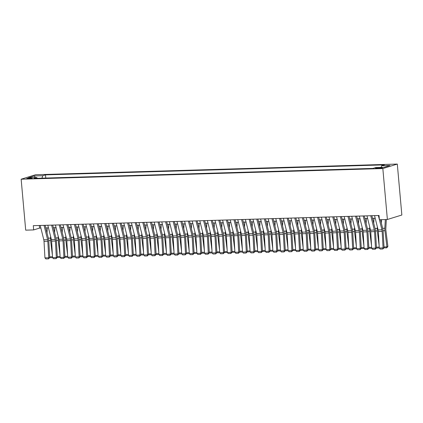 <?xml version="1.0" encoding="UTF-8"?>
<svg xmlns="http://www.w3.org/2000/svg" width="423" height="423" viewBox="0 0 423 423"><rect width="100%" height="100%" fill="white"/><g stroke="black" fill="none" stroke-linecap="round" stroke-linejoin="round"><path stroke-width="0.63" d="M28.209 178.728A2.744 0.312 -5.1 0 0 32.19 178.094A2.744 0.312 -5.1 0 0 30.71 177.951A2.744 0.312 -5.1 0 0 26.723 178.585A2.744 0.312 -5.1 0 0 28.209 178.728M397.303 164.071L35.622 174.731L21.15 179.209L382.836 168.55L397.303 164.071L401.85 215.016L387.378 219.489L382.836 168.55M387.378 219.489L379.399 219.727L379.024 215.481L33.295 225.671L33.676 229.916L39.54 228.103L40.872 228.06M381.033 167.635L379.362 167.688A2.66 0.301 -5.1 0 0 375.497 168.296A2.66 0.301 -5.1 0 0 376.935 168.439L378.606 168.386A2.66 0.301 -5.1 0 0 382.471 167.778A2.66 0.301 -5.1 0 0 381.033 167.635L381.081 168.169M37.293 178.305L36.812 177.554L34.073 178.4L372.959 168.412L375.698 167.566L384.058 167.318L390.001 165.478L381.641 165.726L384.38 164.88L45.494 174.868L42.755 175.714L41.956 178.168M36.812 177.554L28.452 177.803L34.395 175.963L42.755 175.714M33.676 229.916L25.697 230.154L21.15 179.209M45.774 227.918L48.471 227.838M53.372 227.696L56.074 227.616M60.97 227.468L63.672 227.389M68.568 227.246L71.27 227.167M76.166 227.024L78.868 226.945M83.765 226.797L86.466 226.717M91.363 226.575L94.065 226.495M98.961 226.353L101.663 226.273M106.559 226.125L109.261 226.046M114.157 225.903L116.859 225.824M121.755 225.681L124.457 225.602M129.353 225.454L132.055 225.374M136.952 225.232L139.653 225.152M144.55 225.004L147.252 224.925M152.148 224.782L154.85 224.703M159.746 224.56L162.448 224.481M167.344 224.333L170.046 224.253M174.942 224.111L177.644 224.031M182.546 223.889L185.242 223.809M190.144 223.661L192.84 223.582M197.742 223.439L200.439 223.36M205.34 223.217L208.037 223.138M212.938 222.99L215.64 222.91M220.536 222.768L223.238 222.688M228.134 222.546L230.836 222.461M235.733 222.318L238.435 222.239M243.331 222.096L246.033 222.017M250.929 221.869L253.631 221.789M258.527 221.647L261.229 221.567M266.125 221.425L268.827 221.345M273.723 221.197L276.425 221.118M281.321 220.975L284.023 220.896M288.92 220.753L291.621 220.674M296.518 220.526L299.22 220.446M304.116 220.304L306.818 220.224M311.714 220.082L314.416 220.002M319.312 219.854L322.014 219.775M326.91 219.632L329.612 219.553M334.514 219.405L337.21 219.326M342.112 219.183L344.808 219.103M349.71 218.961L352.407 218.881M357.308 218.733L360.005 218.654M364.906 218.511L367.608 218.432M372.504 218.289L375.206 218.21M39.307 225.496L39.54 228.103M381.097 167.408L381.641 165.726M45.779 178.057L45.494 174.868M34.395 175.963L35.167 177.602M378.358 215.503L379.399 219.68M379.41 219.727L381.921 229.805A4.288 1.988 -91.7 0 1 382.154 231.386L383.069 247.91L384.058 247.762L383.143 231.238A6.435 2.982 88.3 0 0 382.794 228.869L380.51 219.696M374.556 215.614L378.12 229.916A4.288 1.988 -91.7 0 1 378.352 231.497L379.267 248.021L383.069 247.91L382.857 248.994L380.198 249.073L379.267 248.021M384.058 247.762L382.857 248.994M381.34 223.027L381.53 219.664M384.015 246.963L386.923 246.879L384.919 230.688A6.435 2.982 -91.7 0 1 384.835 228.235L385.327 219.553M386.775 247.846L386.923 246.879L387.886 246.424L386.775 247.846L384.015 247.825M386.336 219.521L385.824 228.6A4.288 1.988 88.3 0 0 385.882 230.234L387.886 246.424M370.76 215.725L374.323 230.033A4.288 1.988 -91.7 0 1 374.556 231.614L375.471 248.137L376.459 247.989L375.545 231.466A6.435 2.982 88.3 0 0 375.196 229.092L371.854 215.693M366.958 215.836L370.522 230.144A4.288 1.988 -91.7 0 1 370.754 231.725L371.669 248.248L375.471 248.137L375.259 249.221L372.6 249.3L371.669 248.248M376.459 247.989L375.259 249.221M363.161 215.947L366.725 230.255A4.288 1.988 -91.7 0 1 366.958 231.836L367.873 248.359L368.861 248.211L367.947 231.688A6.435 2.982 88.3 0 0 367.598 229.314L364.256 215.915M359.36 216.063L362.923 230.366A4.288 1.988 -91.7 0 1 363.156 231.947L364.071 248.47L367.873 248.359L367.661 249.443L365.001 249.522L364.071 248.47M368.861 248.211L367.661 249.443M355.563 216.174L359.127 230.477A4.288 1.988 -91.7 0 1 359.36 232.058L360.274 248.581L361.263 248.433L360.348 231.91A6.435 2.982 88.3 0 0 359.999 229.541L356.658 216.142M351.762 216.285L355.325 230.593A4.288 1.988 -91.7 0 1 355.558 232.174L356.473 248.698L360.274 248.581L360.063 249.665L357.403 249.744L356.473 248.698L353.617 248.724M361.263 248.433L360.063 249.665M347.965 216.396L351.529 230.704A4.288 1.988 -91.7 0 1 351.762 232.285L352.676 248.809L353.665 248.661L352.75 232.137A6.435 2.982 88.3 0 0 352.401 229.763L349.06 216.365M344.163 216.507L347.727 230.815A4.288 1.988 -91.7 0 1 347.96 232.396L348.875 248.92L352.676 248.809L352.465 249.893L349.805 249.972L348.875 248.92L346.019 248.946M353.665 248.661L352.465 249.893M373.742 223.254L374.022 218.242M379.135 245.557L377.321 230.916A6.435 2.982 -91.7 0 1 377.237 228.457L377.332 226.76M379.272 248.026L376.417 248.052M376.417 247.185L379.22 247.106M379.246 247.614L379.177 248.068M366.144 223.476L366.424 218.469M371.537 245.784L369.723 231.138A6.435 2.982 -91.7 0 1 369.639 228.684L369.734 226.982M371.674 248.248L368.819 248.275M368.819 247.413L371.621 247.328M371.648 247.836L371.579 248.296M358.545 223.698L358.826 218.691M363.939 246.006L362.125 231.36A6.435 2.982 -91.7 0 1 362.04 228.906L362.136 227.204M364.076 248.475L361.216 248.502M361.216 247.635L364.023 247.55M364.05 248.058L363.981 248.518M350.947 223.926L351.227 218.913M356.34 246.234L354.527 231.587A6.435 2.982 -91.7 0 1 354.442 229.134L354.537 227.431M353.617 247.857L356.425 247.778M356.452 248.285L356.383 248.74M340.367 216.618L343.931 230.926A4.288 1.988 -91.7 0 1 344.163 232.507L345.078 249.031L346.067 248.883L345.152 232.359A6.435 2.982 88.3 0 0 344.803 229.985L341.461 216.587M336.565 216.735L340.129 231.037A4.288 1.988 -91.7 0 1 340.362 232.618L341.276 249.142L345.078 249.031L344.867 250.115L342.207 250.194L341.276 249.142L338.421 249.173M346.067 248.883L344.867 250.115M343.349 224.148L343.629 219.14M348.737 246.456L346.923 231.809A6.435 2.982 -91.7 0 1 346.844 229.356L346.939 227.653M346.019 248.084L348.827 248M348.853 248.507L348.785 248.967M332.764 216.846L336.333 231.148A4.288 1.988 -91.7 0 1 336.565 232.729L337.48 249.253L338.469 249.105L337.554 232.581A6.435 2.982 88.3 0 0 337.205 230.212L333.863 216.814M328.967 216.957L332.531 231.265A4.288 1.988 -91.7 0 1 332.764 232.846L333.678 249.369L337.48 249.253L337.268 250.342L334.609 250.416L333.678 249.369M338.469 249.105L337.268 250.342M335.746 224.37L336.031 219.363M341.139 246.678L339.325 232.031A6.435 2.982 -91.7 0 1 339.246 229.578L339.341 227.875M338.421 248.306L341.229 248.222M341.255 248.729L341.187 249.189M325.165 217.068L328.734 231.376A4.288 1.988 -91.7 0 1 328.967 232.957L329.882 249.48L330.871 249.332L329.956 232.809A6.435 2.982 88.3 0 0 329.607 230.435L326.265 217.036M321.369 217.179L324.933 231.487A4.288 1.988 -91.7 0 1 325.165 233.068L326.08 249.591L329.882 249.48L329.67 250.564L327.011 250.643L326.08 249.591L323.225 249.618M330.871 249.332L329.67 250.564M328.148 224.597L328.433 219.585M333.541 246.905L331.727 232.259A6.435 2.982 -91.7 0 1 331.648 229.805L331.743 228.103M333.684 249.369L330.823 249.396M330.823 248.528L333.631 248.449M333.657 248.957L333.588 249.417M317.567 217.29L321.136 231.598A4.288 1.988 -91.7 0 1 321.369 233.179L322.284 249.702L323.272 249.554L322.358 233.031A6.435 2.982 88.3 0 0 322.009 230.662L318.667 217.258M313.771 217.406L317.335 231.709A4.288 1.988 -91.7 0 1 317.567 233.29L318.482 249.813L322.284 249.702L322.072 250.786L319.413 250.865L318.482 249.813L315.627 249.845M323.272 249.554L322.072 250.786M320.549 224.819L320.835 219.812M325.943 247.127L324.129 232.481A6.435 2.982 -91.7 0 1 324.05 230.027L324.145 228.325M323.225 248.756L326.027 248.671M326.059 249.179L325.99 249.639M309.969 217.517L313.538 231.825A4.288 1.988 -91.7 0 1 313.771 233.406L314.686 249.93L315.674 249.776L314.76 233.253A6.435 2.982 88.3 0 0 314.411 230.884L311.069 217.485M306.173 217.628L309.736 231.936A4.288 1.988 -91.7 0 1 309.969 233.517L310.884 250.041L314.686 249.93L314.474 251.013L311.814 251.088L310.884 250.041L308.029 250.067M315.674 249.776L314.474 251.013M312.951 225.041L313.237 220.034M318.345 247.349L316.531 232.708A6.435 2.982 -91.7 0 1 316.452 230.249L316.547 228.552M315.627 248.978L318.429 248.893M318.461 249.406L318.392 249.861M302.371 217.739L305.935 232.047A4.288 1.988 -91.7 0 1 306.167 233.628L307.087 250.152L308.076 250.004L307.161 233.48A6.435 2.982 88.3 0 0 306.807 231.106L303.471 217.708M298.575 217.85L302.138 232.158A4.288 1.988 -91.7 0 1 302.371 233.739L303.286 250.263L307.087 250.152L306.871 251.236L304.216 251.315L303.286 250.263L300.43 250.289M308.076 250.004L306.871 251.236M305.353 225.269L305.639 220.256M310.746 247.577L308.933 232.93A6.435 2.982 -91.7 0 1 308.853 230.477L308.949 228.774M308.029 249.2L310.831 249.121M310.863 249.628L310.794 250.088M294.773 217.967L298.337 232.269A4.288 1.988 -91.7 0 1 298.569 233.85L299.484 250.374L300.473 250.226L299.558 233.702A6.435 2.982 88.3 0 0 299.209 231.333L295.873 217.93M290.976 218.078L294.54 232.38A4.288 1.988 -91.7 0 1 294.773 233.961L295.688 250.485L299.484 250.374L299.273 251.458L296.613 251.537L295.688 250.485L292.832 250.516M300.473 250.226L299.273 251.458M297.755 225.491L298.041 220.483M303.148 247.799L301.335 233.152A6.435 2.982 -91.7 0 1 301.255 230.699L301.35 228.996M300.43 249.427L303.233 249.343M303.265 249.85L303.196 250.31M287.175 218.189L290.738 232.497A4.288 1.988 -91.7 0 1 290.971 234.078L291.886 250.601L292.875 250.453L291.96 233.93A6.435 2.982 88.3 0 0 291.611 231.555L288.275 218.157M283.378 218.3L286.942 232.608A4.288 1.988 -91.7 0 1 287.175 234.189L288.089 250.712L291.886 250.601L291.674 251.685L289.015 251.764L288.089 250.712L285.234 250.739M292.875 250.453L291.674 251.685M290.157 225.718L290.442 220.706M295.55 248.021L293.736 233.38A6.435 2.982 -91.7 0 1 293.657 230.921L293.752 229.224M292.832 249.649L295.635 249.565M295.666 250.078L295.598 250.532M282.559 225.94L282.844 220.933M287.952 248.248L286.138 233.602A6.435 2.982 -91.7 0 1 286.059 231.148L286.154 229.446M285.234 249.871L288.037 249.792M288.068 250.3L287.994 250.76M274.961 226.162L275.246 221.155M280.354 248.47L278.54 233.824A6.435 2.982 -91.7 0 1 278.461 231.37L278.556 229.668M275.78 218.522L279.344 232.83A4.288 1.988 -91.7 0 1 279.577 234.411L280.491 250.934L277.636 250.961M277.636 250.099L280.438 250.014M280.47 250.522L280.396 250.982M279.577 218.411L283.14 232.719A4.288 1.988 -91.7 0 1 283.373 234.3L284.288 250.823L285.276 250.675L284.362 234.152A6.435 2.982 88.3 0 0 284.013 231.778L280.676 218.379M280.491 250.934L284.288 250.823L284.076 251.907L281.417 251.986L280.491 250.934M285.276 250.675L284.076 251.907M271.978 218.638L275.542 232.941A4.288 1.988 -91.7 0 1 275.775 234.522L276.69 251.045L277.678 250.897L276.764 234.374A6.435 2.982 88.3 0 0 276.415 232.005L273.078 218.606M268.182 218.749L271.746 233.052A4.288 1.988 -91.7 0 1 271.978 234.638L272.893 251.162L276.69 251.045L276.478 252.129L273.818 252.208L272.893 251.162L270.038 251.188M277.678 250.897L276.478 252.129M264.38 218.86L267.944 233.168A4.288 1.988 -91.7 0 1 268.177 234.749L269.091 251.273L270.08 251.125L269.165 234.601A6.435 2.982 88.3 0 0 268.817 232.227L265.48 218.828M260.584 218.971L264.148 233.279A4.288 1.988 -91.7 0 1 264.38 234.86L265.295 251.384L269.091 251.273L268.88 252.357L266.22 252.436L265.295 251.384L262.44 251.41M270.08 251.125L268.88 252.357M267.362 226.39L267.648 221.377M272.756 248.692L270.942 234.051A6.435 2.982 -91.7 0 1 270.863 231.598L270.958 229.895M270.038 250.321L272.84 250.242M272.867 250.749L272.798 251.204M256.782 219.082L260.346 233.39A4.288 1.988 -91.7 0 1 260.579 234.971L261.493 251.495L262.482 251.347L261.567 234.823A6.435 2.982 88.3 0 0 261.218 232.449L257.882 219.051M252.98 219.199L256.55 233.501A4.288 1.988 -91.7 0 1 256.782 235.082L257.697 251.606L261.493 251.495L261.282 252.579L258.622 252.658L257.697 251.606L254.842 251.637M262.482 251.347L261.282 252.579M259.764 226.612L260.05 221.604M265.158 248.92L263.344 234.273A6.435 2.982 -91.7 0 1 263.265 231.82L263.36 230.117M262.44 250.548L265.242 250.464M265.269 250.971L265.2 251.431M249.184 219.31L252.748 233.612A4.288 1.988 -91.7 0 1 252.98 235.193L253.895 251.717L254.884 251.569L253.969 235.045A6.435 2.982 88.3 0 0 253.62 232.676L250.284 219.278M245.382 219.421L248.951 233.729A4.288 1.988 -91.7 0 1 249.184 235.31L250.099 251.833L253.895 251.717L253.684 252.806L251.024 252.88L250.099 251.833L247.244 251.859M254.884 251.569L253.684 252.806M252.166 226.834L252.452 221.826M257.559 249.142L255.746 234.495A6.435 2.982 -91.7 0 1 255.661 232.042L255.762 230.339M254.842 250.77L257.644 250.686M257.67 251.193L257.602 251.653M241.586 219.532L245.15 233.84A4.288 1.988 -91.7 0 1 245.382 235.421L246.297 251.944L247.286 251.796L246.371 235.273A6.435 2.982 88.3 0 0 246.022 232.899L242.686 219.5M237.784 219.643L241.353 233.951A4.288 1.988 -91.7 0 1 241.586 235.532L242.501 252.055L246.297 251.944L246.086 253.028L243.426 253.107L242.501 252.055L239.645 252.082M247.286 251.796L246.086 253.028M244.568 227.061L244.854 222.049M249.961 249.369L248.148 234.723A6.435 2.982 -91.7 0 1 248.063 232.269L248.164 230.567M247.244 250.992L250.046 250.913M250.072 251.421L250.004 251.875M233.988 219.754L237.552 234.062A4.288 1.988 -91.7 0 1 237.784 235.643L238.699 252.166L239.688 252.018L238.773 235.495A6.435 2.982 88.3 0 0 238.424 233.126L235.088 219.722M230.186 219.87L233.755 234.173A4.288 1.988 -91.7 0 1 233.988 235.754L234.902 252.277L238.699 252.166L238.487 253.25L235.828 253.329L234.902 252.277M239.688 252.018L238.487 253.25M236.97 227.283L237.25 222.276M242.363 249.591L240.55 234.945A6.435 2.982 -91.7 0 1 240.465 232.491L240.565 230.789M239.645 251.22L242.448 251.135M242.474 251.643L242.405 252.103M226.39 219.981L229.953 234.284A4.288 1.988 -91.7 0 1 230.186 235.87L231.101 252.394L232.09 252.24L231.175 235.717A6.435 2.982 88.3 0 0 230.826 233.348L227.489 219.949M222.588 220.092L226.152 234.4A4.288 1.988 -91.7 0 1 226.384 235.981L227.299 252.505L231.101 252.394L230.889 253.477L228.23 253.551L227.299 252.505L224.449 252.531M232.09 252.24L230.889 253.477M229.372 227.505L229.652 222.498M234.765 249.813L232.951 235.172A6.435 2.982 -91.7 0 1 232.867 232.713L232.967 231.011M234.902 252.282L232.047 252.309M232.047 251.442L234.85 251.357M234.876 251.865L234.807 252.325M218.791 220.203L222.355 234.511A4.288 1.988 -91.7 0 1 222.588 236.092L223.503 252.616L224.491 252.468L223.577 235.944A6.435 2.982 88.3 0 0 223.228 233.57L219.886 220.172M214.99 220.314L218.554 234.622A4.288 1.988 -91.7 0 1 218.786 236.203L219.701 252.727L223.503 252.616L223.291 253.7L220.632 253.779L219.701 252.727M224.491 252.468L223.291 253.7M221.774 227.733L222.054 222.72M227.167 250.041L225.353 235.394A6.435 2.982 -91.7 0 1 225.269 232.941L225.369 231.238M224.449 251.664L227.251 251.585M227.278 252.092L227.209 252.552M211.193 220.431L214.757 234.733A4.288 1.988 -91.7 0 1 214.99 236.314L215.904 252.838L216.893 252.69L215.979 236.166A6.435 2.982 88.3 0 0 215.63 233.797L212.288 220.394M207.392 220.542L210.955 234.844A4.288 1.988 -91.7 0 1 211.188 236.425L212.103 252.949L215.904 252.838L215.693 253.922L213.033 254.001L212.103 252.949L209.253 252.98M216.893 252.69L215.693 253.922M214.175 227.955L214.456 222.947M219.569 250.263L217.755 235.616A6.435 2.982 -91.7 0 1 217.671 233.163L217.766 231.46M219.706 252.732L216.851 252.753M216.851 251.891L219.653 251.807M219.68 252.314L219.611 252.774M203.595 220.653L207.159 234.961A4.288 1.988 -91.7 0 1 207.392 236.542L208.306 253.065L209.295 252.912L208.38 236.388A6.435 2.982 88.3 0 0 208.031 234.019L204.69 220.621M199.793 220.764L203.357 235.072A4.288 1.988 -91.7 0 1 203.59 236.653L204.505 253.176L208.306 253.065L208.095 254.149L205.435 254.228L204.505 253.176M209.295 252.912L208.095 254.149M195.997 220.875L199.561 235.183A4.288 1.988 -91.7 0 1 199.793 236.764L200.708 253.287L201.697 253.139L200.782 236.616A6.435 2.982 88.3 0 0 200.433 234.242L197.092 220.843M192.195 220.986L195.759 235.294A4.288 1.988 -91.7 0 1 195.992 236.875L196.906 253.398L200.708 253.287L200.497 254.371L197.837 254.45L196.906 253.398L194.051 253.425M201.697 253.139L200.497 254.371M188.399 221.102L191.963 235.405A4.288 1.988 -91.7 0 1 192.195 236.986L193.11 253.509L194.099 253.361L193.184 236.838A6.435 2.982 88.3 0 0 192.835 234.469L189.493 221.065M184.597 221.213L188.161 235.516A4.288 1.988 -91.7 0 1 188.394 237.097L189.308 253.62L193.11 253.509L192.899 254.593L190.239 254.672L189.308 253.62L186.453 253.652M194.099 253.361L192.899 254.593M206.577 228.177L206.858 223.17M211.971 250.485L210.157 235.844A6.435 2.982 -91.7 0 1 210.072 233.385L210.168 231.688M209.253 252.113L212.055 252.029M212.082 252.542L212.013 252.996M198.979 228.404L199.259 223.392M204.372 250.712L202.559 236.066A6.435 2.982 -91.7 0 1 202.474 233.612L202.569 231.91M204.51 253.176L201.649 253.203M201.649 252.335L204.457 252.256M204.483 252.764L204.415 253.224M191.381 228.626L191.661 223.619M196.774 250.934L194.961 236.288A6.435 2.982 -91.7 0 1 194.876 233.834L194.971 232.132M194.051 252.563L196.859 252.478M196.885 252.986L196.817 253.446M180.801 221.324L184.365 235.632A4.288 1.988 -91.7 0 1 184.597 237.213L185.512 253.737L186.501 253.589L185.586 237.065A6.435 2.982 88.3 0 0 185.237 234.691L181.895 221.292M176.999 221.435L180.563 235.743A4.288 1.988 -91.7 0 1 180.795 237.324L181.71 253.848L185.512 253.737L185.3 254.82L182.641 254.9L181.71 253.848L178.855 253.874M186.501 253.589L185.3 254.82M183.778 228.854L184.063 223.841M189.171 251.156L187.357 236.515A6.435 2.982 -91.7 0 1 187.278 234.056L187.373 232.359M186.453 252.785L189.261 252.705M189.287 253.213L189.218 253.668M173.197 221.546L176.766 235.854A4.288 1.988 -91.7 0 1 176.999 237.435L177.914 253.959L178.903 253.811L177.988 237.287A6.435 2.982 88.3 0 0 177.639 234.913L174.297 221.515M169.401 221.663L172.965 235.965A4.288 1.988 -91.7 0 1 173.197 237.546L174.112 254.07L177.914 253.959L177.702 255.043L175.043 255.122L174.112 254.07L171.257 254.101M178.903 253.811L177.702 255.043M176.18 229.076L176.465 224.068M181.573 251.384L179.759 236.737A6.435 2.982 -91.7 0 1 179.68 234.284L179.775 232.581M178.855 253.012L181.663 252.928M181.689 253.435L181.62 253.895M165.599 221.774L169.168 236.076A4.288 1.988 -91.7 0 1 169.401 237.657L170.316 254.181L171.304 254.033L170.39 237.509A6.435 2.982 88.3 0 0 170.041 235.14L166.699 221.742M161.803 221.885L165.367 236.193A4.288 1.988 -91.7 0 1 165.599 237.774L166.514 254.297L170.316 254.181L170.104 255.265L167.445 255.344L166.514 254.297M171.304 254.033L170.104 255.265M168.581 229.298L168.867 224.29M173.975 251.606L172.161 236.959A6.435 2.982 -91.7 0 1 172.082 234.506L172.177 232.803M171.257 253.234L174.065 253.15M174.091 253.657L174.022 254.117M158.001 221.996L161.57 236.304A4.288 1.988 -91.7 0 1 161.803 237.885L162.718 254.408L163.706 254.26L162.792 237.737A6.435 2.982 88.3 0 0 162.443 235.362L159.101 221.964M154.205 222.107L157.768 236.415A4.288 1.988 -91.7 0 1 158.001 237.996L158.916 254.519L162.718 254.408L162.506 255.492L159.846 255.571L158.916 254.519L156.061 254.546M163.706 254.26L162.506 255.492M160.983 229.525L161.269 224.513M166.376 251.833L164.563 237.187A6.435 2.982 -91.7 0 1 164.484 234.733L164.579 233.031M166.519 254.297L163.659 254.323M163.659 253.456L166.461 253.377M166.493 253.885L166.424 254.339M150.403 222.218L153.972 236.526A4.288 1.988 -91.7 0 1 154.205 238.107L155.119 254.63L156.108 254.482L155.193 237.959A6.435 2.982 88.3 0 0 154.839 235.585L151.503 222.186M146.607 222.334L150.17 236.637A4.288 1.988 -91.7 0 1 150.403 238.218L151.318 254.741L155.119 254.63L154.908 255.714L152.248 255.793L151.318 254.741L148.462 254.773M156.108 254.482L154.908 255.714M142.805 222.445L146.369 236.748A4.288 1.988 -91.7 0 1 146.601 238.329L147.516 254.852L148.505 254.704L147.59 238.181A6.435 2.982 88.3 0 0 147.241 235.812L143.905 222.413M139.008 222.556L142.572 236.864A4.288 1.988 -91.7 0 1 142.805 238.445L143.72 254.969L147.516 254.852L147.304 255.941L144.645 256.015L143.72 254.969L140.864 254.995M148.505 254.704L147.304 255.941M135.207 222.667L138.77 236.975A4.288 1.988 -91.7 0 1 139.003 238.556L139.918 255.08L140.907 254.932L139.992 238.408A6.435 2.982 88.3 0 0 139.643 236.034L136.306 222.635M131.41 222.778L134.974 237.086A4.288 1.988 -91.7 0 1 135.207 238.667L136.121 255.191L139.918 255.08L139.706 256.164L137.047 256.243L136.121 255.191L133.266 255.217M140.907 254.932L139.706 256.164M153.385 229.747L153.671 224.74M158.778 252.055L156.965 237.409A6.435 2.982 -91.7 0 1 156.885 234.955L156.981 233.253M156.061 253.684L158.863 253.599M158.895 254.107L158.826 254.567M145.787 229.969L146.072 224.962M151.18 252.277L149.367 237.636A6.435 2.982 -91.7 0 1 149.287 235.177L149.382 233.475M148.462 253.906L151.265 253.821M151.297 254.329L151.228 254.789M138.189 230.197L138.474 225.184M143.582 252.505L141.768 237.858A6.435 2.982 -91.7 0 1 141.689 235.405L141.784 233.702M140.864 254.128L143.667 254.049M143.698 254.556L143.63 255.016M127.609 222.889L131.172 237.197A4.288 1.988 -91.7 0 1 131.405 238.778L132.32 255.302L133.308 255.154L132.394 238.63A6.435 2.982 88.3 0 0 132.045 236.261L128.708 222.858M123.812 223.006L127.376 237.308A4.288 1.988 -91.7 0 1 127.609 238.889L128.523 255.413L132.32 255.302L132.108 256.386L129.449 256.465L128.523 255.413L125.668 255.444M133.308 255.154L132.108 256.386M130.591 230.419L130.876 225.411M135.984 252.727L134.17 238.08A6.435 2.982 -91.7 0 1 134.091 235.627L134.186 233.924M133.266 254.355L136.069 254.271M136.1 254.778L136.032 255.238M120.01 223.117L123.574 237.425A4.288 1.988 -91.7 0 1 123.807 239.006L124.722 255.529L125.71 255.376L124.796 238.852A6.435 2.982 88.3 0 0 124.447 236.483L121.11 223.085M116.214 223.228L119.778 237.536A4.288 1.988 -91.7 0 1 120.01 239.117L120.925 255.64L124.722 255.529L124.51 256.613L121.85 256.687L120.925 255.64L118.07 255.666M125.71 255.376L124.51 256.613M122.993 230.641L123.278 225.633M128.386 252.949L126.572 238.308A6.435 2.982 -91.7 0 1 126.493 235.849L126.588 234.152M125.668 254.577L128.47 254.493M128.502 255.006L128.428 255.46M112.412 223.339L115.976 237.647A4.288 1.988 -91.7 0 1 116.209 239.228L117.123 255.751L118.112 255.603L117.197 239.08A6.435 2.982 88.3 0 0 116.848 236.706L113.512 223.307M108.616 223.45L112.18 237.758A4.288 1.988 -91.7 0 1 112.412 239.339L113.327 255.862L117.123 255.751L116.912 256.835L114.252 256.914L113.327 255.862L110.472 255.889M118.112 255.603L116.912 256.835M115.394 230.868L115.68 225.856M120.788 253.176L118.974 238.53A6.435 2.982 -91.7 0 1 118.895 236.076L118.99 234.374M118.07 254.799L120.872 254.72M120.904 255.228L120.83 255.688M104.814 223.566L108.378 237.869A4.288 1.988 -91.7 0 1 108.611 239.45L109.525 255.973L110.514 255.825L109.599 239.302A6.435 2.982 88.3 0 0 109.25 236.933L105.914 223.529M101.018 223.677L104.581 237.98A4.288 1.988 -91.7 0 1 104.814 239.561L105.729 256.084L109.525 255.973L109.314 257.057L106.654 257.136L105.729 256.084M110.514 255.825L109.314 257.057M107.796 231.09L108.082 226.083M113.19 253.398L111.376 238.752A6.435 2.982 -91.7 0 1 111.297 236.298L111.392 234.596M110.472 255.027L113.274 254.942M113.301 255.45L113.232 255.91M97.216 223.788L100.78 238.096A4.288 1.988 -91.7 0 1 101.012 239.677L101.927 256.201L102.916 256.052L102.001 239.529A6.435 2.982 88.3 0 0 101.652 237.155L98.316 223.756M93.414 223.899L96.983 238.207A4.288 1.988 -91.7 0 1 97.216 239.788L98.131 256.312L101.927 256.201L101.716 257.284L99.056 257.364L98.131 256.312L95.275 256.338M102.916 256.052L101.716 257.284M100.198 231.318L100.484 226.305M105.591 253.62L103.778 238.979A6.435 2.982 -91.7 0 1 103.693 236.52L103.794 234.823M105.729 256.089L102.874 256.116M102.874 255.249L105.676 255.164M105.702 255.677L105.634 256.132M89.618 224.01L93.182 238.318A4.288 1.988 -91.7 0 1 93.414 239.899L94.329 256.423L95.318 256.275L94.403 239.751A6.435 2.982 88.3 0 0 94.054 237.377L90.718 223.979M85.816 224.121L89.385 238.429A4.288 1.988 -91.7 0 1 89.618 240.01L90.533 256.534L94.329 256.423L94.118 257.507L91.458 257.586L90.533 256.534M95.318 256.275L94.118 257.507M92.6 231.54L92.886 226.532M97.993 253.848L96.18 239.201A6.435 2.982 -91.7 0 1 96.095 236.748L96.195 235.045M95.275 255.471L98.078 255.392M98.104 255.899L98.036 256.359M82.02 224.238L85.583 238.54A4.288 1.988 -91.7 0 1 85.816 240.121L86.731 256.645L87.72 256.497L86.805 239.973A6.435 2.982 88.3 0 0 86.456 237.604L83.12 224.206M78.218 224.349L81.787 238.657A4.288 1.988 -91.7 0 1 82.02 240.238L82.934 256.761L86.731 256.645L86.519 257.729L83.86 257.808L82.934 256.761L80.079 256.787M87.72 256.497L86.519 257.729M85.002 231.762L85.287 226.754M90.395 254.07L88.581 239.423A6.435 2.982 -91.7 0 1 88.497 236.97L88.597 235.267M90.533 256.539L87.677 256.56M87.677 255.698L90.48 255.614M90.506 256.121L90.437 256.581M74.422 224.46L77.985 238.768A4.288 1.988 -91.7 0 1 78.218 240.349L79.133 256.872L80.121 256.724L79.207 240.201A6.435 2.982 88.3 0 0 78.858 237.826L75.521 224.428M70.62 224.571L74.184 238.879A4.288 1.988 -91.7 0 1 74.422 240.46L75.336 256.983L79.133 256.872L78.921 257.956L76.262 258.035L75.336 256.983L72.481 257.01M80.121 256.724L78.921 257.956M77.404 231.989L77.684 226.977M82.797 254.297L80.983 239.651A6.435 2.982 -91.7 0 1 80.899 237.197L80.999 235.495M80.079 255.92L82.882 255.841M82.908 256.349L82.839 256.803M66.823 224.682L70.387 238.99A4.288 1.988 -91.7 0 1 70.62 240.571L71.535 257.094L72.523 256.946L71.609 240.423A6.435 2.982 88.3 0 0 71.26 238.049L67.923 224.65M63.022 224.798L66.585 239.101A4.288 1.988 -91.7 0 1 66.818 240.682L67.733 257.205L71.535 257.094L71.323 258.178L68.663 258.257L67.733 257.205L64.883 257.237M72.523 256.946L71.323 258.178M69.806 232.211L70.086 227.204M75.199 254.519L73.385 239.873A6.435 2.982 -91.7 0 1 73.301 237.419L73.401 235.717M72.481 256.148L75.283 256.063M75.31 256.571L75.241 257.031M59.225 224.909L62.789 239.212A4.288 1.988 -91.7 0 1 63.022 240.793L63.936 257.316L64.925 257.168L64.01 240.645A6.435 2.982 88.3 0 0 63.662 238.276L60.32 224.877M55.424 225.02L58.987 239.328A4.288 1.988 -91.7 0 1 59.22 240.909L60.135 257.433L63.936 257.316L63.725 258.405L61.065 258.479L60.135 257.433L57.285 257.459M64.925 257.168L63.725 258.405M62.207 232.433L62.488 227.426M67.601 254.741L65.787 240.095A6.435 2.982 -91.7 0 1 65.702 237.641L65.798 235.939M64.883 256.37L67.685 256.285M67.712 256.793L67.643 257.253M51.627 225.131L55.191 239.439A4.288 1.988 -91.7 0 1 55.424 241.02L56.338 257.544L57.327 257.396L56.412 240.872A6.435 2.982 88.3 0 0 56.063 238.498L52.722 225.099M47.825 225.242L51.389 239.55A4.288 1.988 -91.7 0 1 51.622 241.131L52.537 257.655L56.338 257.544L56.127 258.627L53.467 258.707L52.537 257.655L49.681 257.681M57.327 257.396L56.127 258.627M54.609 232.661L54.89 227.648M60.003 254.969L58.189 240.322A6.435 2.982 -91.7 0 1 58.104 237.869L58.2 236.166M57.285 256.592L60.087 256.512M60.114 257.02L60.045 257.475M44.029 225.353L47.593 239.661A4.288 1.988 -91.7 0 1 47.825 241.242L48.74 257.766L49.729 257.618L48.814 241.094A6.435 2.982 88.3 0 0 48.465 238.725L45.124 225.322M40.227 225.47L43.791 239.772A4.288 1.988 -91.7 0 1 44.024 241.353L44.938 257.877L48.74 257.766L48.529 258.85L45.869 258.929L44.938 257.877M49.729 257.618L48.529 258.85M47.011 232.883L47.291 227.875M52.404 255.191L50.591 240.544A6.435 2.982 -91.7 0 1 50.506 238.091L50.601 236.388M49.681 256.819L52.489 256.735M52.515 257.242L52.447 257.702M379.42 168.343L379.362 167.688M381.921 229.805L378.12 229.916M382.154 231.386L378.352 231.497M383.106 230.741L384.919 230.688M382.651 228.298L384.835 228.235M374.323 230.033L370.522 230.144M374.556 231.614L370.754 231.725M366.725 230.255L362.923 230.366M366.958 231.836L363.156 231.947M359.127 230.477L355.325 230.593M359.36 232.058L355.558 232.174M351.529 230.704L347.727 230.815M351.762 232.285L347.96 232.396M375.508 230.969L377.321 230.916M375.053 228.526L377.237 228.457M367.91 231.191L369.723 231.138M367.455 228.748L369.639 228.684M360.311 231.418L362.125 231.36M359.857 228.97L362.04 228.906M352.713 231.64L354.527 231.587M352.259 229.197L354.442 229.134M343.931 230.926L340.129 231.037M344.163 232.507L340.362 232.618M345.115 231.862L346.923 231.809M344.66 229.419L346.844 229.356M336.333 231.148L332.531 231.265M336.565 232.729L332.764 232.846M337.517 232.09L339.325 232.031M337.062 229.641L339.246 229.578M328.734 231.376L324.933 231.487M328.967 232.957L325.165 233.068M329.919 232.312L331.727 232.259M329.464 229.869L331.648 229.805M321.136 231.598L317.335 231.709M321.369 233.179L317.567 233.29M322.321 232.534L324.129 232.481M321.866 230.091L324.05 230.027M313.538 231.825L309.736 231.936M313.771 233.406L309.969 233.517M314.723 232.761L316.531 232.708M314.268 230.318L316.452 230.249M305.935 232.047L302.138 232.158M306.167 233.628L302.371 233.739M307.124 232.983L308.933 232.93M306.67 230.54L308.853 230.477M298.337 232.269L294.54 232.38M298.569 233.85L294.773 233.961M299.526 233.205L301.335 233.152M299.072 230.762L301.255 230.699M290.738 232.497L286.942 232.608M290.971 234.078L287.175 234.189M291.928 233.433L293.736 233.38M291.473 230.99L293.657 230.921M284.325 233.655L286.138 233.602M283.875 231.212L286.059 231.148M276.727 233.877L278.54 233.824M276.277 231.434L278.461 231.37M283.14 232.719L279.344 232.83M283.373 234.3L279.577 234.411M275.542 232.941L271.746 233.052M275.775 234.522L271.978 234.638M267.944 233.168L264.148 233.279M268.177 234.749L264.38 234.86M269.128 234.104L270.942 234.051M268.674 231.661L270.863 231.598M260.346 233.39L256.55 233.501M260.579 234.971L256.782 235.082M261.53 234.326L263.344 234.273M261.076 231.883L263.265 231.82M252.748 233.612L248.951 233.729M252.98 235.193L249.184 235.31M253.932 234.554L255.746 234.495M253.477 232.105L255.661 232.042M245.15 233.84L241.353 233.951M245.382 235.421L241.586 235.532M246.334 234.776L248.148 234.723M245.879 232.333L248.063 232.269M237.552 234.062L233.755 234.173M237.784 235.643L233.988 235.754M238.736 234.998L240.55 234.945M238.281 232.555L240.465 232.491M229.953 234.284L226.152 234.4M230.186 235.87L226.384 235.981M231.138 235.225L232.951 235.172M230.683 232.782L232.867 232.713M222.355 234.511L218.554 234.622M222.588 236.092L218.786 236.203M223.54 235.447L225.353 235.394M223.085 233.004L225.269 232.941M214.757 234.733L210.955 234.844M214.99 236.314L211.188 236.425M215.942 235.669L217.755 235.616M215.487 233.226L217.671 233.163M207.159 234.961L203.357 235.072M207.392 236.542L203.59 236.653M199.561 235.183L195.759 235.294M199.793 236.764L195.992 236.875M191.963 235.405L188.161 235.516M192.195 236.986L188.394 237.097M208.343 235.897L210.157 235.844M207.889 233.454L210.072 233.385M200.745 236.119L202.559 236.066M200.291 233.676L202.474 233.612M193.147 236.341L194.961 236.288M192.692 233.898L194.876 233.834M184.365 235.632L180.563 235.743M184.597 237.213L180.795 237.324M185.549 236.568L187.357 236.515M185.094 234.125L187.278 234.056M176.766 235.854L172.965 235.965M176.999 237.435L173.197 237.546M177.951 236.79L179.759 236.737M177.496 234.347L179.68 234.284M169.168 236.076L165.367 236.193M169.401 237.657L165.599 237.774M170.353 237.017L172.161 236.959M169.898 234.569L172.082 234.506M161.57 236.304L157.768 236.415M161.803 237.885L158.001 237.996M162.755 237.24L164.563 237.187M162.3 234.797L164.484 234.733M153.972 236.526L150.17 236.637M154.205 238.107L150.403 238.218M146.369 236.748L142.572 236.864M146.601 238.329L142.805 238.445M138.77 236.975L134.974 237.086M139.003 238.556L135.207 238.667M155.156 237.462L156.965 237.409M154.702 235.019L156.885 234.955M147.558 237.689L149.367 237.636M147.104 235.241L149.287 235.177M139.96 237.911L141.768 237.858M139.505 235.468L141.689 235.405M131.172 237.197L127.376 237.308M131.405 238.778L127.609 238.889M132.357 238.133L134.17 238.08M131.907 235.69L134.091 235.627M123.574 237.425L119.778 237.536M123.807 239.006L120.01 239.117M124.759 238.361L126.572 238.308M124.309 235.918L126.493 235.849M115.976 237.647L112.18 237.758M116.209 239.228L112.412 239.339M117.16 238.583L118.974 238.53M116.711 236.14L118.895 236.076M108.378 237.869L104.581 237.98M108.611 239.45L104.814 239.561M109.562 238.805L111.376 238.752M109.108 236.362L111.297 236.298M100.78 238.096L96.983 238.207M101.012 239.677L97.216 239.788M101.964 239.032L103.778 238.979M101.509 236.589L103.693 236.52M93.182 238.318L89.385 238.429M93.414 239.899L89.618 240.01M94.366 239.254L96.18 239.201M93.911 236.811L96.095 236.748M85.583 238.54L81.787 238.657M85.816 240.121L82.02 240.238M86.768 239.476L88.581 239.423M86.313 237.033L88.497 236.97M77.985 238.768L74.184 238.879M78.218 240.349L74.422 240.46M79.17 239.704L80.983 239.651M78.715 237.261L80.899 237.197M70.387 238.99L66.585 239.101M70.62 240.571L66.818 240.682M71.572 239.926L73.385 239.873M71.117 237.483L73.301 237.419M62.789 239.212L58.987 239.328M63.022 240.793L59.22 240.909M63.973 240.153L65.787 240.095M63.519 237.705L65.702 237.641M55.191 239.439L51.389 239.55M55.424 241.02L51.622 241.131M56.375 240.375L58.189 240.322M55.921 237.932L58.104 237.869M47.593 239.661L43.791 239.772M47.825 241.242L44.024 241.353M48.777 240.597L50.591 240.544M48.322 238.154L50.506 238.091"/></g></svg>
